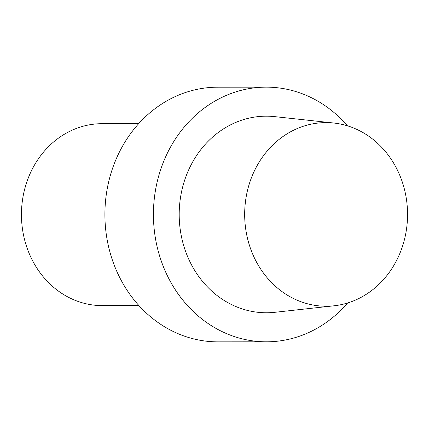 <?xml version="1.0" encoding="UTF-8"?>
<svg xmlns="http://www.w3.org/2000/svg" width="429" height="429" viewBox="0 0 429 429"><rect width="100%" height="100%" fill="white"/><g stroke="black" fill="none" stroke-linecap="round" stroke-linejoin="round"><path stroke-width="0.64" d="M217.728 87.189A127.333 112.945 89.9 0 0 104.901 214.634A127.333 112.945 89.9 0 0 217.975 341.859L266.506 341.811A127.333 112.945 89.9 0 0 347.603 302.981A127.333 112.945 89.9 0 1 266.506 341.811A127.333 112.945 89.9 0 1 153.432 214.586A127.333 112.945 89.9 0 1 266.259 87.141A127.333 112.945 89.9 0 0 153.432 214.586A127.333 112.945 89.9 0 0 266.506 341.811L217.975 341.859A127.333 112.945 89.9 0 1 104.901 214.634A127.333 112.945 89.9 0 1 217.728 87.189L266.259 87.141A127.333 112.945 89.9 0 1 347.431 125.815A127.333 112.945 89.9 0 0 266.259 87.141L217.728 87.189M274.678 116.629A98.295 87.189 89.9 0 0 190.374 166.296A98.295 87.189 89.9 0 0 193.361 268.168A98.295 87.189 89.9 0 0 274.866 312.307A98.295 87.189 89.9 0 1 193.361 268.168A98.295 87.189 89.9 0 1 190.374 166.296A98.295 87.189 89.9 0 1 274.678 116.629L333.859 123.026A91.811 81.44 -90.1 0 1 407.55 214.339A91.811 81.44 -90.1 0 1 334.041 305.797A91.811 81.44 -90.1 0 1 257.909 264.57A91.811 81.44 -90.1 0 1 255.116 169.417A91.811 81.44 -90.1 0 1 333.859 123.026A91.811 81.44 -90.1 0 1 407.55 214.339A91.811 81.44 -90.1 0 1 334.041 305.797A91.811 81.44 -90.1 0 1 257.909 264.57A91.811 81.44 -90.1 0 1 255.116 169.417A91.811 81.44 -90.1 0 1 333.859 123.026L274.678 116.629M31.794 170.056A90.953 80.679 -90.1 0 1 102.032 123.686A90.953 80.679 -90.1 0 0 31.794 170.056A90.953 80.679 -90.1 0 0 102.215 305.593A90.953 80.679 -90.1 0 1 31.794 170.056M334.041 305.797L274.866 312.307L334.041 305.797M138.717 123.649L102.032 123.686L138.717 123.649M138.894 305.555L102.215 305.593L138.894 305.555"/></g></svg>
